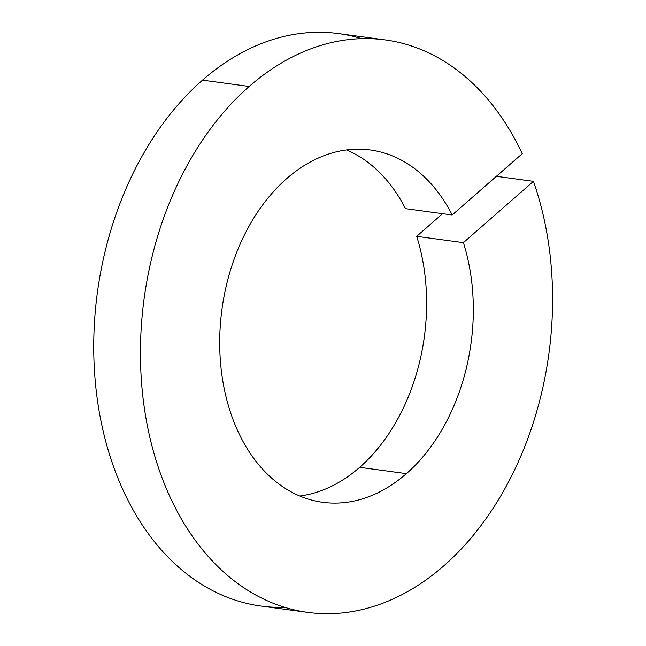 <?xml version="1.0" encoding="UTF-8"?>
<svg xmlns="http://www.w3.org/2000/svg" width="646" height="646" viewBox="0 0 646 646"><rect width="100%" height="100%" fill="white"/><g stroke="black" fill="none" stroke-linecap="round" stroke-linejoin="round"><path stroke-width="0.97" d="M385.194 39.899L338.488 33.584A288.851 204.249 97.7 0 0 202.489 80.161L249.195 86.475A288.851 204.249 -82.3 0 1 385.194 39.899A288.851 204.249 -82.3 0 1 522.243 153.7L452.192 214.973L405.478 208.658A177.755 125.695 97.7 0 0 346.539 149.961A177.755 125.695 -82.3 0 1 405.478 208.658L452.192 214.973L522.243 153.7A288.851 204.249 97.7 0 0 249.195 86.475A288.851 204.249 97.7 0 0 164.867 485.033A288.851 204.249 97.7 0 0 443.834 565.815A288.851 204.249 97.7 0 0 533.475 181.348L496.362 176.334L533.475 181.348L463.416 242.63A177.755 125.695 -82.3 0 1 406.407 473.639L359.693 467.324A177.755 125.695 -82.3 0 1 299.776 496.023A177.755 125.695 97.7 0 0 359.693 467.324L406.407 473.639A177.755 125.695 97.7 0 0 463.416 242.63L416.71 236.315A177.755 125.695 -82.3 0 1 359.693 467.324A177.755 125.695 97.7 0 0 416.71 236.315L463.416 242.63L533.475 181.348A288.851 204.249 -82.3 0 1 443.834 565.815A288.851 204.249 -82.3 0 1 307.835 612.4A288.851 204.249 -82.3 0 1 142.806 395.917A288.851 204.249 -82.3 0 1 249.195 86.475L202.489 80.161A288.851 204.249 97.7 0 0 96.093 389.603A288.851 204.249 97.7 0 0 261.121 606.085L307.835 612.4M452.192 214.973A177.755 125.695 97.7 0 0 370.32 149.993A177.755 125.695 97.7 0 0 286.622 178.659A177.755 125.695 -82.3 0 1 452.192 214.973M442.591 213.673L416.71 236.315L442.591 213.673M406.407 473.639A177.755 125.695 -82.3 0 1 234.732 423.921A177.755 125.695 -82.3 0 1 286.622 178.659A177.755 125.695 97.7 0 0 221.158 369.084A177.755 125.695 97.7 0 0 322.709 502.305A177.755 125.695 97.7 0 0 406.407 473.639M284.741 607.329A288.851 204.249 -82.3 0 1 98.232 405.607A288.851 204.249 -82.3 0 1 202.489 80.161A288.851 204.249 -82.3 0 1 361.582 38.655"/></g></svg>
